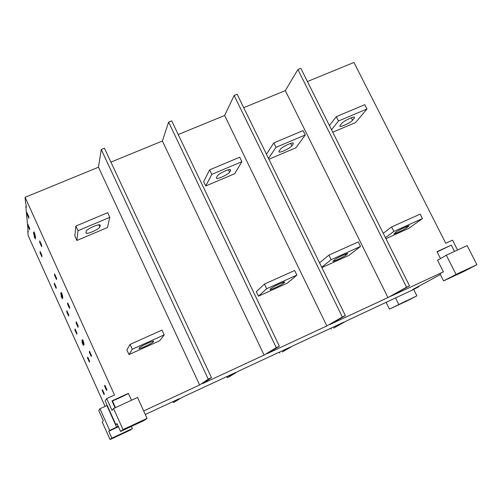 <?xml version="1.0" encoding="UTF-8"?>
<svg xmlns="http://www.w3.org/2000/svg" width="502" height="502" viewBox="0 0 502 502"><rect width="100%" height="100%" fill="white"/><g stroke="black" fill="none" stroke-linecap="round" stroke-linejoin="round"><path stroke-width="0.75" d="M106.926 389.74L104.905 385.272L104.541 385.938L106.543 390.374L106.926 389.74M105.094 385.687L104.541 385.938M102.107 390.305L104.021 394.553L104.372 393.976L102.439 389.696L102.107 390.305L102.609 390.073M87.492 357.895L89.394 362.105L89.645 361.327L87.737 357.091L87.492 357.895L87.994 357.669M89.256 352.09L91.245 356.489L91.521 355.636L89.525 351.212L89.256 352.09L89.808 351.846M76.084 322.911L78.055 327.273L78.249 326.237L76.266 321.845L76.084 322.911L76.637 322.667M74.886 329.946L76.775 334.125L76.95 333.171L75.055 328.967L74.886 329.946L75.394 329.72M66.747 311.893L68.623 316.047L68.749 314.992L66.86 310.807L66.747 311.893L67.249 311.667M69.671 307.255L67.701 302.888L67.575 304.068L69.533 308.41L69.671 307.255M68.128 303.829L67.575 304.068M54.304 284.289L56.161 288.412L56.211 287.188L54.341 283.04L54.304 284.289L54.806 284.069M54.574 275.272L56.519 279.576L56.569 278.24L54.618 273.91L54.574 275.272L55.126 275.033M40.104 252.801L41.948 256.892L41.911 255.48L40.06 251.364L40.104 252.801L40.606 252.594M27.861 225.649L29.693 229.709L29.58 228.134L27.735 224.049L27.861 225.649L28.363 225.436M39.746 242.435L41.672 246.702L41.635 245.158L39.696 240.866L39.746 242.435L40.298 242.202M26.964 214.122L28.878 218.351L28.752 216.638L26.832 212.377L26.964 214.122L27.516 213.896M35.46 236.392L33.571 232.206L33.665 233.894L35.542 238.055L35.46 236.392M34.23 233.662L33.665 233.894M60.78 293.984L62.687 298.213L62.788 296.939L60.861 292.685L60.78 293.984L61.344 293.739M81.895 340.783L83.828 345.069L84.066 344.102L82.121 339.791L81.895 340.783L82.46 340.532M34.073 236.185L35.316 238.939L34.305 236.084M33.835 231.993L35.096 234.798L34.08 231.893M61.018 295.916L62.279 298.715L61.25 295.81M61.231 292.697L62.518 295.546L61.476 292.591M82.573 339.979L83.872 342.866L82.817 339.873M81.995 342.433L83.282 345.269L82.234 342.326M113.534 408.534L123.034 429.587L147.067 418.386L137.542 397.471L113.534 408.534L111.996 410.385L106.669 398.575L114.506 394.986L25.1 197.305L25.558 203.053L26.022 204.076L26.286 207.452L25.828 206.441L28.206 231.999L27.792 231.077L28.125 230.939M138.96 348.501L139.537 347.629C140.146 346.612 150.443 341.743 153.33 341.115L153.675 341.253L153.01 342.169C152.288 343.217 142.179 347.993 139.311 348.626M164.192 334.865L132.252 349.248L130.049 344.428L161.983 330.09L164.192 334.865L159.73 340.72L128.995 354.581L132.252 349.248M130.049 344.428L126.88 349.95L128.995 354.581M86.168 231.265C86.181 229.577 97.081 224.275 99.729 224.833L100.237 225.329L99.911 226.942C99.766 228.661 89.086 233.838 86.438 233.311L85.93 232.846L86.168 231.265M76.881 240.483L78.017 230.713L75.884 226.051L74.829 235.996L76.881 240.483L107.459 227.544L109.794 217.328L107.654 212.704L75.884 226.051M78.017 230.713L109.794 217.328M406.733 227.789C404.298 229.514 396.147 233.443 393.932 233.932L396.191 231.955C398.557 230.249 406.871 226.233 409.099 225.749L406.733 227.789L406.225 226.778M422.452 218.558L393.85 231.435L391.604 226.954L420.199 214.109L422.452 218.558L408.791 228.354L385.95 238.657M385.448 237.647L393.85 231.435M383.258 233.273L391.604 226.954M341.736 123.398C343.312 121.289 352.636 116.558 354.374 117.135L354.374 118.064L352.586 120.223C350.923 122.35 341.787 126.962 340.042 126.416L340.011 125.531L341.736 123.398M331.527 129.761L338.48 120.995L336.302 116.646L329.406 125.513M338.48 120.995L366.987 108.984L364.803 104.673L336.302 116.646M366.987 108.984L355.523 122.582L332.757 132.214M280.373 149.301C281.616 147.274 291.248 142.43 293.187 143.001L293.35 143.823L291.894 145.856C290.558 147.895 281.12 152.627 279.175 152.081L278.993 151.309L280.373 149.301M268.532 158.444L275.987 147.318L273.816 142.894L266.436 154.158M275.987 147.318L305.26 134.988L303.089 130.602L273.816 142.894M305.26 134.988L295.898 147.808L268.915 159.228M345.828 255.242C343.763 256.823 335.223 260.927 332.857 261.448L334.608 259.71C336.597 258.153 345.307 253.962 347.685 253.447L345.828 255.242L345.338 254.244M360.511 246.451L331.125 259.685L328.885 255.123L358.271 241.926L360.511 246.451L348.965 255.349L321.882 267.566M321.726 267.24L331.125 259.685M319.561 262.828L328.885 255.123M217.366 175.888C218.244 173.968 228.234 168.986 230.399 169.557L230.694 170.266L229.596 172.167C228.617 174.112 218.822 178.976 216.663 178.436L216.349 177.764L217.366 175.888M205.72 185.966L211.794 174.363L209.635 169.864L203.649 181.63L205.72 185.966L234.723 173.698L241.87 161.694L239.705 157.226L209.635 169.864M211.794 174.363L241.87 161.694M284.728 282.187L283.285 283.435C281.622 284.86 272.63 289.158 270.107 289.71M269.982 289.434L271.35 288.217C272.925 286.824 282.093 282.438 284.628 281.886M296.87 275.109L266.669 288.713L264.441 284.069L294.636 270.503L296.87 275.109L287.552 283.053L258.436 296.186L266.669 288.713M264.441 284.069L256.296 291.712L258.436 296.186M25.1 197.305L98.467 167.222L199.62 384.996L208.274 379.161L101.253 149.514L104.429 148.222L211.48 377.673L202.657 383.584L264.09 355.071L276.257 347.635L168.609 122.118L171.697 120.863L279.369 346.192L267.045 353.703L326.852 325.942L342.333 316.994L234.139 95.474L237.145 94.25L345.357 315.589L329.726 324.606L387.964 297.579L406.582 287.194L297.912 69.54L300.836 68.347L409.525 285.833L390.769 296.274L443.398 271.852L439.953 273.728L443.573 280.907L463.861 271.45L476.9 264.686L467.155 245.597L446.303 255.204L456.036 274.406L476.9 264.686M98.467 167.222L101.253 149.514M208.274 379.161L211.48 377.673M110.911 162.121L162.378 141.018L264.09 355.071M162.378 141.018L168.609 122.118M276.257 347.635L279.369 346.192M178.223 134.517L224.639 115.491L326.852 325.942M224.639 115.491L234.139 95.474M342.333 316.994L345.357 315.589M243.708 107.666L285.312 90.611L387.964 297.579M285.312 90.611L297.912 69.54M406.582 287.194L409.525 285.833M437.129 251.941L451.298 245.114L436.997 251.684L440.442 258.492M456.036 274.406L443.573 280.907M458.495 273.496L464.902 270.666L449.736 277.945L458.495 273.496M454.505 251.427L451.298 245.114M446.303 255.204L437.562 260.3L443.398 271.852M307.431 81.537L353.954 62.461L445.745 243.25L452.534 240.138L457.56 250.015M418.743 286.272L418.925 286.642L413.692 289.472L416.873 295.822L407.185 300.849L389.458 309.119L386.17 302.48M416.873 295.822L389.458 309.119M406.162 301.075L398.155 304.934L406.068 300.886M398.701 304.3L395.526 297.918L346.524 320.916L333.623 328.107L344.058 322.064L292.948 345.834L282.243 352.009L290.426 347.007L238.124 371.329L229.721 376.444L227.249 377.592L235.538 372.528L182 397.427L173.491 402.61L179.358 398.651L145.291 414.495M413.692 289.472L395.526 297.918M440.367 274.55L412.807 289.485L418.925 286.642M330.787 328.239L331.257 329.205M279.357 352.153L279.827 353.132M226.785 376.6L227.249 377.592M173.027 401.6L173.491 402.61M131.38 426.43L132.359 428.601L130.018 430.227L110.076 439.539L102.245 422.1L103.343 420.783L98.75 410.554L99.942 408.753L109.674 430.409L116.633 427.177L106.895 405.56L99.942 408.753M132.359 428.601L111.852 438.171L110.076 439.539M124.295 432.724L114.682 437.054L124.17 432.448M111.852 438.171L108.752 431.262L109.674 430.409M118.459 426.75L108.752 431.262M27.792 231.077L28.15 235.57L105.075 406.394M112.002 400.954L112.435 400.86C114.487 400.351 128.424 393.825 128.386 393.348L111.971 400.885L115.102 407.812M106.669 398.575L105.15 400.872L115.887 424.686L117.048 423.619L120.58 431.463L143.842 420.62L147.067 418.386M123.034 429.587L120.58 431.463M129.46 426.964L140.83 421.743L129.46 426.964M131.518 400.245L128.386 393.348M117.242 424.058L115.887 424.686M116.633 427.177L118.077 425.909M143.685 410.956L199.62 384.996M25.828 206.441L26.192 206.297M152.614 341.297L153.01 342.169M100.049 224.934L100.237 225.329M98.938 224.833L99.911 226.942M408.678 225.85L408.873 226.239M353.897 117.117L354.374 118.064M351.35 117.775L352.586 120.223M292.93 142.976L293.35 143.823M290.696 143.428L291.894 145.856M347.459 253.491L347.629 253.843M230.349 169.55L230.694 170.266M228.454 169.795L229.596 172.167M282.814 282.463L283.285 283.435M139.368 348.614L139.173 348.181M86.018 232.269L86.501 233.323M339.81 125.833L340.105 126.429M278.911 151.435L279.237 152.093M216.375 177.714L216.726 178.442M115.498 407.63L112.435 400.86"/></g></svg>
